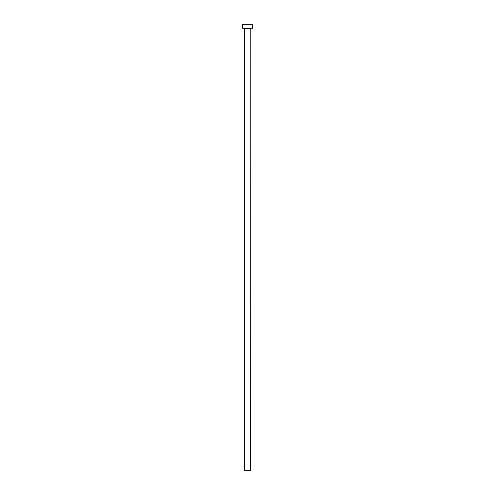 <?xml version="1.0" encoding="UTF-8"?>
<svg xmlns="http://www.w3.org/2000/svg" width="495" height="495" viewBox="0 0 495 495"><rect width="100%" height="100%" fill="white"/><g stroke="black" fill="none" stroke-linecap="round" stroke-linejoin="round"><path stroke-width="0.74" d="M250.656 28.401L244.344 28.401L244.344 470.25L250.656 470.25L250.798 28.258M252.413 28.258L242.587 28.258L242.587 24.75L252.413 24.75L252.413 28.258"/></g></svg>

